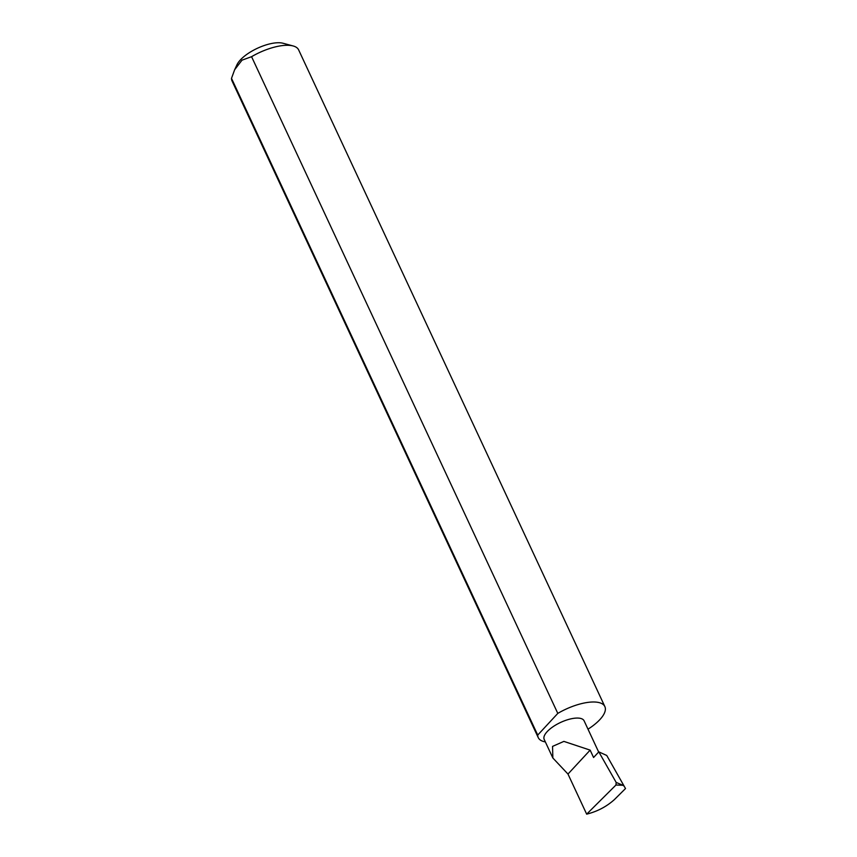 <?xml version="1.0" encoding="UTF-8"?>
<svg xmlns="http://www.w3.org/2000/svg" width="857" height="857" viewBox="0 0 857 857"><rect width="100%" height="100%" fill="white"/><g stroke="black" fill="none" stroke-linecap="round" stroke-linejoin="round"><path stroke-width="1.29" d="M590.141 750.132L563.885 741.391L552.551 746.393L552.851 757.984L567.977 774.053L590.141 750.132L593.58 757.502L598.807 751.868L616.162 782.42L622.91 785.28L615.969 785.012L586.67 814.15C597.179 811.547 606.381 806.726 614.276 799.71L625.503 788.547L606.745 755.467L598.807 751.868M552.851 757.984L544.195 739.42A22.014 8.463 -25 0 1 552.958 726.768A22.014 8.463 -25 0 1 575.229 718.155A22.014 8.463 -25 0 1 584.099 720.812L598.657 752.028M234.657 69.717L236.993 64.704A27.927 10.734 -25 0 1 275.943 42.85A27.927 10.734 -25 0 1 283.014 43.246L293.126 45.957A36.744 14.119 155 0 0 283.828 45.442A36.744 14.119 155 0 0 251.572 56.691L242.017 60.161L234.657 69.717L231.497 78.351A36.744 14.119 155 0 0 232.033 80.933L538.26 737.641A36.744 14.119 155 0 0 545.352 741.905M231.497 78.351L537.725 735.07A36.744 14.119 155 0 0 538.26 737.641M588.009 729.178A36.744 14.119 155 0 0 604.86 706.586L298.632 49.877A36.744 14.119 155 0 0 293.126 45.957M604.86 706.586A36.744 14.119 155 0 0 590.055 702.151A36.744 14.119 155 0 0 557.8 713.399L251.572 56.691M624.217 786.223L622.91 785.28M615.969 785.012L616.162 782.42M586.67 814.15L567.977 774.053M537.725 735.07L557.8 713.399"/></g></svg>
